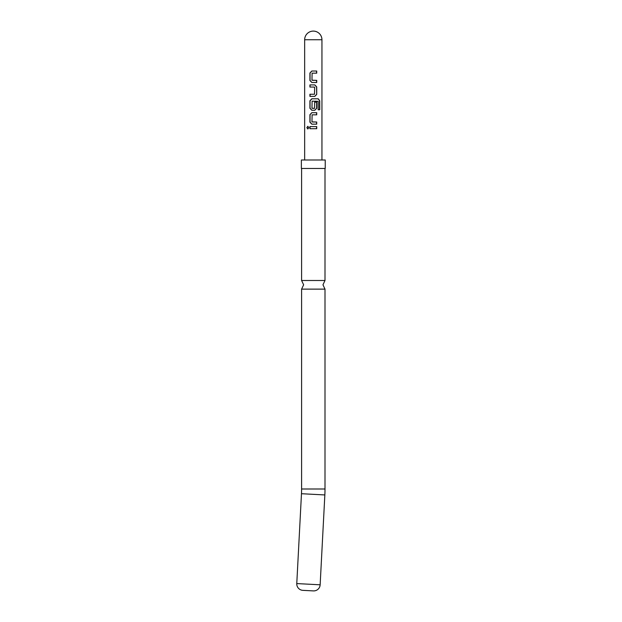 <?xml version="1.0" encoding="UTF-8"?>
<svg xmlns="http://www.w3.org/2000/svg" width="622" height="622" viewBox="0 0 622 622"><rect width="100%" height="100%" fill="white"/><g stroke="black" fill="none" stroke-linecap="round" stroke-linejoin="round"><path stroke-width="0.93" d="M306.848 127.65L307.804 126.328L308.885 127.65L307.804 128.972L306.848 127.65M307.913 128.964L307.105 127.65L307.913 126.328M313.371 590.9L302.867 590.348L313.371 590.9A6.445 6.445 0 0 0 320.143 584.804L324.847 494.941A113.461 113.461 0 0 0 325.003 489.001L301.6 489.001L301.6 289.129L303.637 284.814L301.6 280.491L325.003 280.491L322.966 284.814L325.003 289.129L301.6 289.129M324.847 494.941L301.476 493.712A90.05 90.05 0 0 0 301.6 489.001M312.019 80.207L316.715 80.355L316.715 82.493L311.824 82.493L309.919 80.495L309.919 73.015L311.824 71.025L316.715 71.025L316.715 73.163L312.112 73.163L311.964 80.207L313.301 80.355L312.019 80.207M311.886 82.493L310.051 80.495L310.051 73.015L311.886 71.025M314.561 80.355L316.575 80.355L316.575 82.493M313.348 80.355L313.776 80.355M310.051 96.379L310.051 94.241M313.892 87.049L309.919 87.049L309.919 84.911L314.802 84.911L316.715 86.909L316.715 94.389L314.802 96.379L309.919 96.379L309.919 94.241L314.522 94.241L314.662 87.189L313.107 87.049M312.042 87.049L309.919 87.049M310.051 87.049L310.051 84.911M312.019 108.22L314.522 108.368L314.662 102.148L316.715 102.148L316.715 108.275L314.802 110.273L311.824 110.273L309.919 108.275L309.919 100.795L311.824 98.805L318.262 98.805L319.755 100.795L319.755 109.767L318.145 109.767L318.145 101.316L312.158 101.168M312.905 108.383L314.522 108.368M311.886 110.273L310.051 108.275L310.051 100.795L311.886 98.805M316.575 102.148L316.575 108.275L314.748 110.273M312.019 121.881L316.715 122.021L316.715 124.159L311.824 124.159L309.919 122.161L309.919 114.689L311.824 112.691L316.715 112.691L316.715 114.829L312.112 114.829L311.964 121.881L313.301 122.021L312.019 121.881M311.886 124.159L310.051 122.161L310.051 114.689L311.886 112.691M314.561 122.021L316.575 122.021L316.575 124.159M313.348 122.021L313.776 122.021M310.051 128.715L310.051 126.577M304.656 39.746A8.646 8.646 0 0 1 313.301 31.1A8.646 8.646 0 0 1 321.947 39.746L304.656 39.746L304.656 159.994M313.301 126.577L316.715 126.577L316.715 128.715L309.919 128.715L309.919 126.577L313.301 126.577M312.742 122.021L313.301 122.021M313.364 101.168L312.112 101.168L311.964 108.22L312.905 108.36M312.742 80.355L313.301 80.355M302.867 590.348A6.445 6.445 0 0 1 296.772 583.576L301.476 493.712M313.301 168.469L325.236 168.469L325.236 159.994L301.367 159.994L301.367 168.469L313.301 168.469M316.575 126.577L316.575 128.715M316.575 112.691L316.575 114.829M318.067 98.805L319.755 100.795M319.498 100.795L319.498 109.767M316.069 101.168L315.401 101.168M314.748 84.911L316.575 86.909L316.715 94.389M316.575 94.389L314.748 96.379M314.608 87.189L313.301 87.049L314.608 87.189M316.575 71.025L316.575 73.163M320.143 584.804L296.772 583.576M321.947 159.994L321.947 39.746M325.003 489.001L325.003 289.129M325.003 280.491L325.003 168.469M301.6 280.491L301.6 168.469"/></g></svg>
